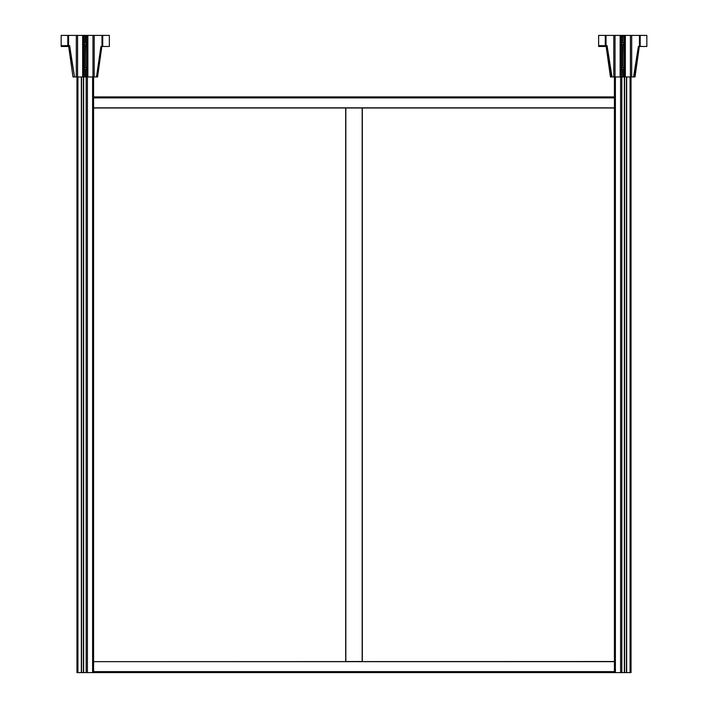 <?xml version="1.0" encoding="UTF-8"?>
<svg xmlns="http://www.w3.org/2000/svg" width="708" height="708" viewBox="0 0 708 708"><rect width="100%" height="100%" fill="white"/><g stroke="black" fill="none" stroke-linecap="round" stroke-linejoin="round"><path stroke-width="1.06" d="M362.169 661.52L362.31 107.988L93.58 107.988L345.69 107.988L345.69 661.52L362.169 661.52L362.169 107.988M362.31 661.52L362.31 107.988L614.42 107.988M352.336 661.52L355.106 661.52M101.288 46.48L96.492 76.96L97.554 76.96L101.855 46.48M96.492 76.96L100.917 46.48L109.368 46.48L109.368 35.4L85.403 35.4L85.403 42.799A0.92 0.92 0 0 1 85.403 44.622L85.128 44.622A0.92 0.92 0 0 1 85.128 42.799L85.403 42.799M85.403 35.4L67.818 35.4L67.818 45.648L67.818 35.4L61.162 35.4L61.162 45.648L69.623 45.648L74.544 76.96L96.12 76.96M74.544 76.96L69.242 45.648M61.162 46.48L68.676 46.48L72.986 76.96L74.172 76.96M85.403 67.738A0.92 0.92 0 0 1 85.403 69.552L85.128 69.552A0.92 0.92 0 0 1 85.128 67.738L85.403 44.622M85.403 69.552L85.403 76.96M85.27 69.57L85.27 76.96M85.27 44.631L85.27 67.72M85.128 69.552L85.128 76.96M85.128 44.622L85.128 67.738M102.731 46.48L102.722 35.4L102.731 46.48M85.128 35.4L85.128 42.799M85.27 35.4L85.27 42.79M614.42 96.907L93.58 96.907L614.42 96.907L614.42 76.96L614.42 672.6L620.597 672.6L620.597 76.96M614.42 97.89L93.58 97.89M614.42 671.618L93.58 671.618L93.58 672.6L93.58 76.96M614.42 661.661L93.58 661.661L614.42 661.52M93.58 672.6L614.42 672.6L86.181 672.6L86.181 76.96M626.642 76.96L626.642 672.6L631.04 672.6L631.04 76.96M626.642 672.6L624.367 672.6L624.367 76.96M621.819 76.96L621.819 672.6L624.367 672.6M621.819 672.6L620.597 672.6M624.571 672.6L624.571 76.96M626.43 672.6L626.43 76.96M76.96 76.96L76.96 672.6L81.358 672.6L81.358 76.96M87.403 76.96L87.403 672.6M83.633 76.96L83.633 672.6L86.181 672.6M83.633 672.6L81.358 672.6M83.429 76.96L83.429 672.6M81.57 76.96L81.57 672.6M622.872 42.799A0.92 0.92 0 0 1 622.872 44.622L622.597 44.622A0.92 0.92 0 0 1 622.597 42.799L622.872 35.4L598.632 35.4L598.632 46.48L606.145 46.48L610.446 76.96L611.632 76.96L606.712 45.648M622.872 67.738A0.92 0.92 0 0 1 622.872 69.552L622.597 69.552A0.92 0.92 0 0 1 622.597 67.738L622.872 44.622M622.872 69.552L622.872 76.96L633.58 76.96L638.377 46.48L646.838 46.48L646.838 35.4L622.872 35.4M622.73 69.57L622.872 76.96M622.73 44.631L622.73 67.72M622.597 69.552L622.73 76.96M622.597 44.622L622.597 67.738M638.758 46.48L633.961 76.96L635.014 76.96L639.324 46.48M598.632 35.4L598.632 45.648L607.083 45.648L612.013 76.96L622.597 76.96M605.278 45.648L605.269 35.4L605.278 45.648M640.191 46.48L640.182 35.4L640.191 46.48M622.597 35.4L622.597 42.799M622.73 35.4L622.73 42.79M345.831 661.52L345.831 107.988M86.535 35.4L86.535 76.96M67.729 45.648L67.729 46.48M66.189 45.648L66.189 46.48M76.314 35.4L76.314 76.96M68.561 35.4L68.561 45.648M101.979 35.4L101.979 46.48M94.217 35.4L94.217 76.96M92.969 76.96L92.969 35.4M77.57 35.4L77.57 76.96M82.659 35.4L82.659 76.96M82.854 35.4L82.854 76.96M83.801 35.4L83.801 76.96M83.995 35.4L83.995 76.96M86.73 35.4L86.73 76.96M87.677 35.4L87.677 76.96M87.872 35.4L87.872 76.96M614.42 107.846L93.58 107.846M630.076 76.96L630.076 672.6M615.394 672.6L615.394 76.96M77.924 672.6L77.924 76.96M92.606 76.96L92.606 672.6M624.005 35.4L624.005 76.96M605.19 45.648L605.19 46.48M603.659 45.648L603.659 46.48M613.783 35.4L613.783 76.96M606.021 35.4L606.021 45.648M639.439 35.4L639.439 46.48M631.686 35.4L631.686 76.96M630.43 76.96L630.43 35.4M615.031 35.4L615.031 76.96M620.128 35.4L620.128 76.96M620.323 35.4L620.323 76.96M621.27 35.4L621.27 76.96M621.465 35.4L621.465 76.96M624.199 35.4L624.199 76.96M625.146 35.4L625.146 76.96M625.341 35.4L625.341 76.96"/></g></svg>
